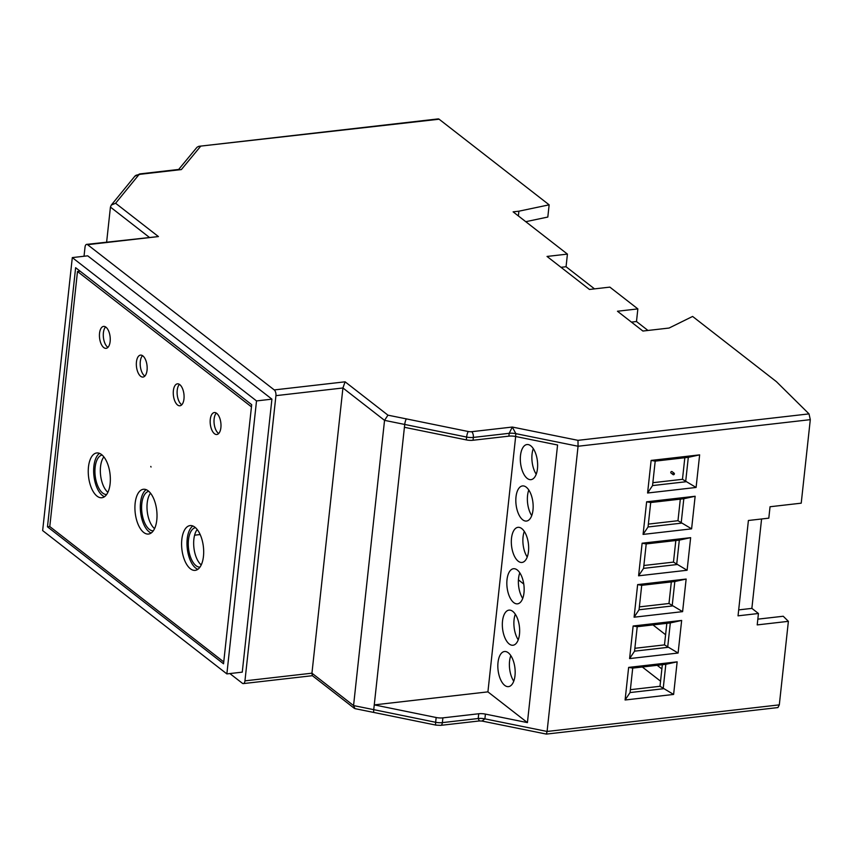<?xml version="1.0" encoding="UTF-8"?>
<svg xmlns="http://www.w3.org/2000/svg" width="853" height="853" viewBox="0 0 853 853"><rect width="100%" height="100%" fill="white"/><g stroke="black" fill="none" stroke-linecap="round" stroke-linejoin="round"><path stroke-width="1.28" d="M673.699 473.116A0.885 0.704 -52.1 0 1 674.169 474.364A0.885 0.704 -52.1 0 1 672.91 473.756A0.885 0.704 -52.1 0 1 673.699 473.116M673.07 474.631L670.948 472.978A0.885 0.704 -52.1 0 1 672.036 471.592L674.158 473.234M657.183 665.308L661.875 668.955M660.542 681.174L642.341 667.014M738.687 609.895L751.866 608.381L758.445 613.499L738.037 615.834L748.401 520.49L768.809 518.155L770.046 506.746L801.223 503.174L810.297 419.655L809.017 413.886L577.982 440.34L578.067 446.247L547.082 731.458L484.899 718.866L481.977 721.052L479.354 720.934L478.202 718.514A8.839 3.295 -173.8 0 1 484.899 718.866L485.41 714.1A8.839 3.295 6.2 0 0 478.725 713.758L442.888 717.863L442.366 722.619A4.414 2.122 83.5 0 1 440.745 725.359L436 725.125A4.414 0.992 -78.5 0 1 435.648 722.278L373.742 709.653A4.414 0.981 101.3 0 0 374.104 712.511L436 725.125M198.77 146.321L438.175 118.908A4.414 2.122 83.5 0 1 439.114 119.217L198.77 146.321L196.979 147.292L178.831 169.246M546.378 734.092L777.925 707.574L779.311 704.866L547.082 731.458L546.378 734.092L481.977 721.052M631.423 322.114L636.487 321.528L637.852 308.903L617.455 311.238L642.906 331.039L669.083 328.042L692.604 316.442L776.401 381.643L809.017 413.886M758.445 613.499L757.208 624.908L788.385 621.336L779.311 704.866M788.385 621.336L783.235 616.25L757.837 619.15M594.509 288.868L566.061 266.733L567.426 254.109L547.029 256.444L589.455 289.455L609.852 287.12L637.852 308.903M566.061 266.733L560.997 267.32M567.426 254.109L513.122 211.853L518.901 211.192L518.379 215.948M518.901 211.192L549.14 204.827L547.818 217.046L525.768 221.695M523.753 584.028L518.432 579.88M647.971 330.463L636.487 321.528M751.866 608.381L761.58 518.987M549.14 204.827L439.114 119.217M312.379 675.693L243.329 683.594A4.414 2.122 -96.5 0 1 242.391 683.285L229.883 673.561M374.104 712.511L354.987 708.64L353.558 705.57L384.543 420.358L387.955 415.166L345.102 381.813L342.927 387.976L275.935 395.653A4.414 2.122 -96.5 0 0 274.261 389.928L87.582 244.683A4.414 2.122 -96.5 0 0 86.633 244.374A4.414 2.122 -96.5 0 0 85.023 247.114L84.02 256.252M628.64 667.398L625.1 699.993L673.614 694.438L677.154 661.843L628.64 667.398L632.713 668.112L630.058 692.561L663.176 688.766L665.83 664.316L632.713 668.112M633.139 625.995L629.599 658.591L678.103 653.035L681.654 620.44L633.139 625.995L637.212 626.72L634.557 651.159L667.664 647.374L670.319 622.925L637.212 626.72M637.639 584.604L634.088 617.199L682.603 611.644L686.143 579.048L637.639 584.604L641.712 585.318L639.057 609.767L672.164 605.971L674.819 581.533L641.712 585.318M642.128 543.212L638.588 575.807L687.102 570.252L690.642 537.657L642.128 543.212L646.211 543.926L643.557 568.375L676.664 564.579L679.319 540.13L646.211 543.926M646.627 501.809L643.087 534.404L691.602 528.849L695.142 496.254L646.627 501.809L650.7 502.534L648.045 526.973L681.163 523.188L683.818 498.738L650.7 502.534M651.127 460.417L647.587 493.013L696.091 487.458L699.641 454.862L651.127 460.417L655.2 461.132L652.545 485.581L685.652 481.785L688.307 457.336L655.2 461.132M652.971 624.908L665.585 634.728M156.781 520.074A22.53 10.822 -96.5 0 0 143.4 489.27A22.53 10.822 -96.5 0 0 135.211 512.888A22.53 10.822 -96.5 0 0 148.529 534.042A22.53 10.822 -96.5 0 0 152.804 531.462A22.53 10.822 -96.5 0 0 156.781 520.074M203.451 556.391A22.53 10.822 -96.5 0 0 190.07 525.587A22.53 10.822 -96.5 0 0 181.881 549.204A22.53 10.822 -96.5 0 0 195.198 570.358A22.53 10.822 -96.5 0 0 199.474 567.778A22.53 10.822 -96.5 0 0 203.451 556.391M110.144 341.499A11.046 5.299 -96.5 0 0 103.586 326.4A11.046 5.299 -96.5 0 0 99.545 333.246A11.046 5.299 -96.5 0 0 106.103 348.344A11.046 5.299 -96.5 0 0 110.144 341.499M147.057 370.213A11.046 5.299 -96.5 0 0 140.5 355.115A11.046 5.299 -96.5 0 0 136.448 361.96A11.046 5.299 -96.5 0 0 143.016 377.058A11.046 5.299 -96.5 0 0 147.057 370.213M220.884 427.652A11.046 5.299 -96.5 0 0 214.327 412.553A11.046 5.299 -96.5 0 0 210.307 424.133A11.046 5.299 -96.5 0 0 216.833 434.497A11.046 5.299 -96.5 0 0 220.884 427.652M183.971 398.937A11.046 5.299 -96.5 0 0 177.413 383.839A11.046 5.299 -96.5 0 0 173.404 395.408A11.046 5.299 -96.5 0 0 179.93 405.783A11.046 5.299 -96.5 0 0 183.971 398.937M251.454 406.849L77.495 271.499L49.783 526.557L223.753 661.907M151.034 467.028L150.778 466.42L151.034 467.028M110.112 483.768A22.53 10.822 -96.5 0 0 96.73 452.964A22.53 10.822 -96.5 0 0 88.541 476.582A22.53 10.822 -96.5 0 0 101.859 497.736A22.53 10.822 -96.5 0 0 106.135 495.156A22.53 10.822 -96.5 0 0 110.112 483.768M99.513 453.369A22.53 10.822 -96.5 0 0 93.937 475.963A22.53 10.822 -96.5 0 0 104.471 496.713M80.129 271.201L77.495 271.499M179.429 384.372A11.046 5.299 -96.5 0 0 177.253 394.971A11.046 5.299 -96.5 0 0 181.764 404.802M216.331 413.087A11.046 5.299 -96.5 0 0 214.156 423.685A11.046 5.299 -96.5 0 0 218.677 433.516M144.85 376.077A11.046 5.299 83.5 0 1 140.297 361.523A11.046 5.299 83.5 0 1 142.504 355.648M107.936 347.363A11.046 5.299 83.5 0 1 103.394 332.798A11.046 5.299 83.5 0 1 105.601 326.934M192.842 525.992A22.53 10.822 -96.5 0 0 187.276 548.586A22.53 10.822 -96.5 0 0 197.811 569.335M107.862 492.277A19.886 9.543 83.5 0 1 100.59 475.164A19.886 9.543 83.5 0 1 103.842 456.888M201.201 564.889A19.886 9.543 83.5 0 1 193.919 547.786A19.886 9.543 83.5 0 1 197.182 529.51M108 492.096A19.886 9.543 -96.5 0 1 107.638 492.554L107.691 492.725M106.625 494.505A19.886 9.543 83.5 0 1 95.195 475.814A19.886 9.543 83.5 0 1 102.104 455.033M201.329 564.718A19.886 9.543 -96.5 0 1 200.977 565.176L201.031 565.347M199.965 567.128A19.886 9.543 83.5 0 1 188.534 548.436A19.886 9.543 83.5 0 1 195.444 527.644M154.361 529.031L154.308 528.871A19.886 9.543 -96.5 0 0 154.66 528.412M153.295 530.822A19.886 9.543 83.5 0 1 141.865 512.131A19.886 9.543 83.5 0 1 148.774 491.339M154.532 528.583A19.886 9.543 83.5 0 1 147.249 511.469A19.886 9.543 83.5 0 1 150.512 493.194M146.172 489.675A22.53 10.822 -96.5 0 0 140.606 512.269A22.53 10.822 -96.5 0 0 151.141 533.018M49.783 526.557L47.48 526.823L75.629 267.693L251.688 404.674L223.539 663.805L47.48 526.823M271.915 399.151L87.71 255.825L72.302 257.595L42.65 530.577L226.866 673.902L242.263 672.143L271.915 399.151L256.518 400.921L226.866 673.902M652.854 482.702L682.475 479.311L696.091 487.458M682.475 479.311L684.82 457.741M648.365 524.105L677.975 520.703L691.602 528.849M677.975 520.703L680.321 499.133M643.866 565.496L673.475 562.106L687.102 570.252M673.475 562.106L675.821 540.535M639.366 606.888L668.987 603.497L682.603 611.644M668.987 603.497L671.322 581.927M630.378 689.682L659.987 686.292L673.614 694.438M659.987 686.292L662.333 664.722M634.867 648.291L664.487 644.889L678.103 653.035M664.487 644.889L666.833 623.319M647.587 493.013L652.545 485.581M699.641 454.862L688.307 457.336M643.087 534.404L648.045 526.973M695.142 496.254L683.818 498.738M638.588 575.807L643.557 568.375M690.642 537.657L679.319 540.13M634.088 617.199L639.057 609.767M686.143 579.048L674.819 581.533M629.599 658.591L634.557 651.159M681.654 620.44L670.319 622.925M625.1 699.993L630.058 692.561M677.154 661.843L665.83 664.316M466.324 439.903A8.839 3.295 6.2 0 0 473.042 440.255L508.878 436.15L509.188 433.313L512.301 427.044L515.873 433.655A8.839 3.295 6.2 0 0 509.188 433.313L473.351 437.418A8.839 3.295 -173.8 0 1 466.634 437.067A4.414 0.992 -78.5 0 1 468.308 431.522L406.412 418.898A4.414 0.992 101.5 0 0 404.727 424.453L466.634 437.067L466.324 439.903L404.418 427.289L404.727 424.453L384.543 420.358L342.927 387.976L311.942 673.188L244.95 680.854A4.414 2.122 -96.5 0 1 243.329 683.594M485.41 714.1L527.421 722.608L557.574 444.999L515.575 436.491A8.839 3.295 6.2 0 0 508.878 436.15M139.807 173.905A4.414 2.122 83.5 0 1 140.745 174.225A4.414 1.653 -173.8 0 0 138.644 175.025A4.414 3.988 -140.8 0 0 134.774 176.304L139.807 173.905L178.138 169.512M527.421 722.608L487.916 691.868L374.264 704.887L436.171 717.512A8.839 3.295 6.2 0 0 442.888 717.863M138.644 175.025L115.603 203.259L111.306 205.061L110.432 207.087L106.636 242.081M87.582 244.683L158.423 236.569L86.633 244.374M354.358 708.353L312.262 675.597L311.942 673.188L353.558 705.57L373.742 709.653L404.418 427.289M533.296 448.646A17.668 8.487 -96.5 0 0 536.228 474.225M520.501 455.502A17.668 8.487 -96.5 0 0 530.992 479.653A17.668 8.487 -96.5 0 0 537.465 468.702A17.668 8.487 -96.5 0 0 526.973 444.541A17.668 8.487 -96.5 0 0 520.501 455.502M528.796 490.038A17.668 8.487 -96.5 0 0 531.728 515.628M516.001 496.894A17.668 8.487 -96.5 0 0 526.493 521.055A17.668 8.487 -96.5 0 0 532.976 510.094A17.668 8.487 -96.5 0 0 522.473 485.933A17.668 8.487 -96.5 0 0 516.001 496.894M524.296 531.44A17.668 8.487 -96.5 0 0 527.229 557.02M511.501 538.286A17.668 8.487 -96.5 0 0 522.004 562.447A17.668 8.487 -96.5 0 0 528.476 551.496A17.668 8.487 -96.5 0 0 517.974 527.335A17.668 8.487 -96.5 0 0 511.501 538.286M519.808 572.832A17.668 8.487 -96.5 0 0 522.729 598.422M523.977 592.888A17.668 8.487 83.5 0 1 517.504 603.839A17.668 8.487 83.5 0 1 507.013 579.688A17.668 8.487 83.5 0 1 513.485 568.727A17.668 8.487 83.5 0 1 523.977 592.888M515.308 614.224A17.668 8.487 -96.5 0 0 518.24 639.814M519.477 634.28A17.668 8.487 83.5 0 1 513.005 645.241A17.668 8.487 83.5 0 1 502.513 621.08A17.668 8.487 83.5 0 1 508.985 610.13A17.668 8.487 83.5 0 1 519.477 634.28M510.808 655.626A17.668 8.487 -96.5 0 0 513.741 681.206M514.988 675.683A17.668 8.487 83.5 0 1 508.505 686.633A17.668 8.487 83.5 0 1 498.013 662.472A17.668 8.487 83.5 0 1 504.486 651.521A17.668 8.487 83.5 0 1 514.988 675.683M72.302 257.595L256.518 400.921M275.935 395.653L244.95 680.854M515.66 436.512L487.916 691.868M810.297 419.655L578.067 446.247L515.873 433.655L515.575 436.491M140.745 174.225L181.38 169.566L200.391 146.567M158.423 236.569L115.603 203.259M345.102 381.813L274.261 389.928M387.955 415.166L406.412 418.898M577.982 440.34L512.301 427.044L471.666 431.693A4.414 1.653 -173.8 0 1 468.308 431.522M478.725 713.758L478.202 718.514L442.366 722.619A8.839 3.295 -173.8 0 1 435.648 722.278L436.171 717.512M471.666 431.693A4.414 2.122 83.5 0 1 473.351 437.418L473.042 440.255M149.147 237.209L110.432 207.087M200.167 534.543L194.612 535.183M134.774 176.304L111.306 205.061M479.354 720.945L440.745 725.359"/></g></svg>
